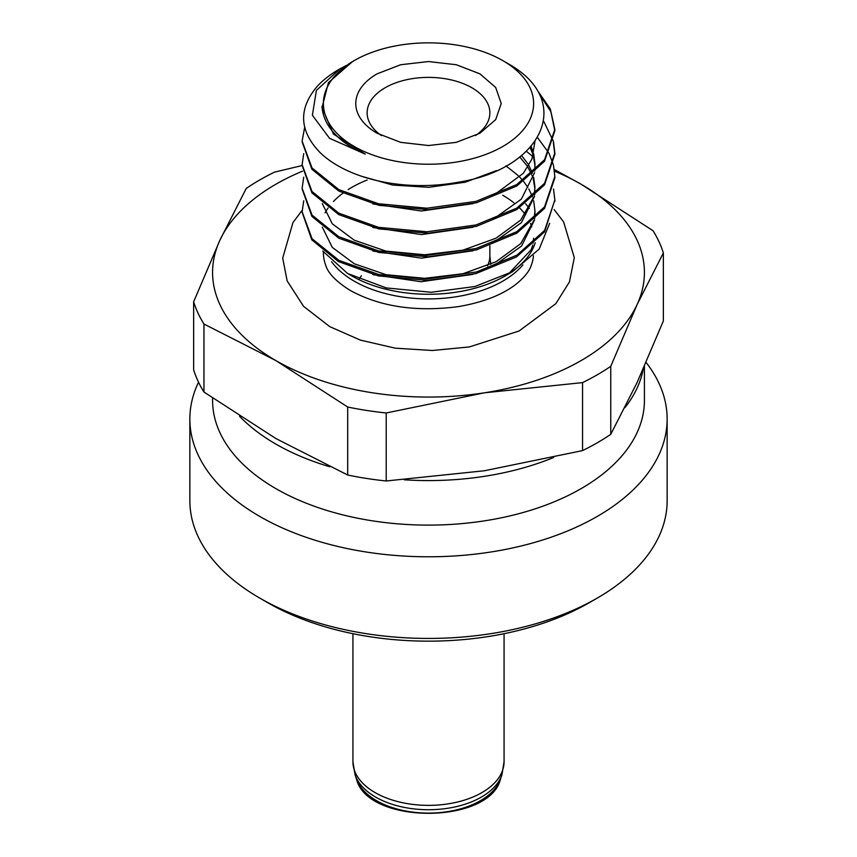<?xml version="1.0" encoding="UTF-8"?>
<svg xmlns="http://www.w3.org/2000/svg" width="857" height="857" viewBox="0 0 857 857"><rect width="100%" height="100%" fill="white"/><g stroke="black" fill="none" stroke-linecap="round" stroke-linejoin="round"><path stroke-width="1.29" d="M533.483 255.707A105.111 60.686 180 0 1 531.126 265.724C529.155 271.508 524.056 277.732 515.807 284.395C501.977 295.033 482.77 302.446 458.174 306.645C416.191 312.13 380.304 306.774 350.502 290.587C336.683 282.007 328.477 273.715 325.874 265.724A105.111 60.686 180 0 1 323.389 252.601L323.389 252.065M646.114 362.468A238.642 137.784 180 0 1 667.142 419.009A238.642 137.784 180 0 1 346.881 548.48A238.642 137.784 180 0 1 189.858 419.009A238.642 137.784 180 0 1 198.535 382.201M189.858 419.009L189.858 500.67A238.642 137.784 0 0 0 259.757 598.09A238.642 137.784 -0 0 0 346.881 630.131A238.642 137.784 -0 0 0 597.243 598.09A238.642 137.784 -0 0 0 667.142 500.67L667.142 419.009M259.757 598.09L267.791 602.728A227.276 131.217 -0 0 0 589.209 602.728L597.243 598.09M212.59 398.087L212.59 400.455A215.91 124.661 0 0 0 275.825 488.597A215.91 124.661 -0 0 0 511.126 515.625A215.91 124.661 -0 0 0 644.41 400.455L644.41 366.346M302.467 171.196A215.91 124.661 -0 0 0 219.938 240.142A215.91 124.661 0 0 0 275.825 360.551A215.91 124.661 0 0 0 484.387 392.817A215.91 124.661 -0 0 0 637.062 304.674A215.91 124.661 -0 0 0 581.175 184.266A215.91 124.661 -0 0 0 554.511 171.186M663.361 252.965L637.062 304.674L610.752 366.325L610.752 434.328L637.062 382.618L663.361 320.957L663.361 252.965A238.642 137.784 -0 0 0 653.045 230.737L581.175 184.266L554.286 169.482M610.752 434.328A238.642 137.784 0 0 1 582.556 450.6L582.556 382.608A238.642 137.784 0 0 0 610.752 366.325M582.556 382.608L484.387 392.817L386.207 412.978L386.207 480.981L484.387 470.761L582.556 450.6M386.207 480.981A238.642 137.784 -0 0 1 347.696 475.024L347.696 407.021A238.642 137.784 -0 0 0 386.207 412.978M347.696 407.021L275.825 360.551L203.955 324.032L203.955 392.035L275.825 438.495L347.696 475.024M203.955 392.035A238.642 137.784 -0 0 1 193.639 369.796L193.639 301.803A238.642 137.784 -0 0 0 203.955 324.032M193.639 301.803L219.938 240.142L246.248 188.433A238.642 137.784 -0 0 1 274.444 172.161L302.135 165.54M381.451 135.567A61.361 35.426 180 0 1 367.139 112.813A61.361 35.426 180 0 1 370.835 100.698A61.361 35.426 180 0 1 385.104 87.768A61.361 35.426 180 0 1 451.982 80.087A61.361 35.426 180 0 1 489.861 112.813A61.361 35.426 180 0 1 475.549 135.567M502.823 60.622A105.111 60.686 180 0 1 509.487 142.23A105.111 60.686 180 0 1 369.399 153.724A105.111 60.686 180 0 1 336.405 74.28A105.111 60.686 180 0 1 354.166 60.622A105.111 60.686 180 0 1 502.823 60.622L508.737 64.039C575.218 101.769 541.313 169.065 458.784 182.134C404.933 192.214 348.113 179.477 320.229 152.728C298.932 130.725 298.118 108.389 317.786 85.721A126.365 72.952 -0 0 1 339.147 69.299L345.939 65.635M377.069 73.852L400.669 64.746L428.5 61.543L456.331 64.746L479.931 73.852L495.689 87.468L501.227 103.536L495.689 119.605L479.931 133.231L456.331 142.337L428.5 145.529L400.669 142.337L377.069 133.231A72.727 41.993 180 0 1 377.069 73.852M302.135 141.887L311.937 169.332L338.804 191.068L378.933 205.326L428.221 209.654L476.503 202.745L516.825 186.012L544.538 161.255L554.822 130.8L550.858 111.689L539.192 93.681M537.093 89.974L550.323 108.978L554.822 129.321L544.559 159.734L516.739 184.566L476.042 201.374L426.99 208.208L378.537 203.773L338.836 189.611L312.002 167.918L302.125 141.094L304.685 127.168M302.135 165.465L311.937 192.889L338.794 214.625L378.923 228.894L428.2 233.222L476.492 226.312L516.825 209.579L544.538 184.823L554.822 154.367L553.343 142.658M543.681 121.255L553.333 141.191M553.515 141.93L554.822 152.889L544.559 183.302L516.739 208.133L476.042 224.941L426.99 231.776L378.526 227.341L338.836 213.179L312.002 191.486L302.125 164.662L303.732 153.596M302.135 189.022L311.937 216.457L338.794 238.192L378.923 252.461L428.2 256.789L476.492 249.88L516.825 233.147L544.538 208.401L554.822 177.935M537.468 137.506L548.759 152.91M549.144 153.649L553.333 164.758M553.515 165.497L554.822 176.456L544.559 206.869L516.739 231.701L476.042 248.509L426.99 255.343L378.537 250.908L338.836 236.746L312.002 215.053L302.125 188.229L303.732 177.163M302.135 212.225L311.777 239.799L338.408 261.546L378.526 275.933L427.825 280.368L475.914 273.597L516.482 256.918L544.57 231.872L554.843 199.874M526.284 151.239L531.897 155.77M553.526 189.033L554.843 200.024L544.634 230.351L517.028 255.097L476.524 271.958L427.536 278.9L378.869 274.551L339.008 260.41L312.055 238.717L302.135 211.797L303.732 200.763M322.018 107.318L333.416 134.046L365.275 154.121L329.517 138.277L312.387 115.266L316.372 90.435L339.983 68.817M352.527 61.575L328.445 82.583L322.114 107.275A106.482 61.479 -0 0 0 365.275 154.121M361.847 176.349L392.785 185.069L428.725 187.308L465.33 182.198L496.417 170.618M372.859 203.923L421.43 211.004L473.043 203.634M492.443 196.167L523.391 173.221L531.961 159.006L534.982 141.309M372.913 227.501L421.494 234.572L473.043 227.201M492.443 219.735L521.356 199.135L534.597 172.653M534.789 170.961L534.982 163.741M534.929 165.144L533.225 155.353M532.679 153.66L530.022 147.425M531.072 146.247L533.215 152M533.675 153.703L534.95 163.741M372.849 251.058L421.43 258.139L473.043 250.769M492.443 243.302L521.356 222.702L534.597 196.221M534.789 194.528L534.972 190.64M534.929 188.711L533.225 178.92M532.679 177.228L531.897 175.096M531.436 174.003L527.826 167.115M526.723 165.433L519.706 156.874M521.506 155.438L527.816 163.751M528.833 165.433L532.422 173.146M533.675 177.27L534.95 187.308L534.211 195.085M533.804 196.949L520.724 220.056L496.021 238.203L462.909 250.169L424.59 254.765L385.939 251.101L354.262 240.174L332.248 223.763L322.328 203.602M372.924 274.636L421.044 281.728L472.775 274.401M492.229 266.955L521.559 246.023L534.629 219.756M534.822 218.074L534.982 210.876M505.962 165.851L518.142 175.546M519.813 177.206L522.888 180.591M523.681 181.534L527.816 187.319M528.833 189.001L532.422 196.714M533.675 200.838L534.95 210.876L534.211 218.653M533.804 220.528L520.745 243.602L496.074 261.739L463.005 273.715L424.729 278.332L386.078 274.701L354.348 263.785L332.27 247.362L322.328 227.169M549.669 223.281L539.16 249.108L512.636 271.626L474.907 286.517L431.167 292.269L386.228 287.92L347.599 273.49L322.735 251.058M512.636 271.615L505.18 275.922A108.443 62.615 -0 0 1 351.82 275.922L347.599 273.49M359.072 279.243A73.306 42.325 180 0 1 361.418 275.75M502.823 195.3A105.111 60.686 180 0 1 513.954 202.873M519.546 207.887A105.111 60.686 180 0 1 525.309 214.561M530.462 223.463A105.111 60.686 180 0 1 531.747 226.826M522.888 264.92A105.111 60.686 180 0 1 425.447 298.879A105.111 60.686 180 0 1 331.584 261.706M239.51 416.202A215.91 124.661 0 0 0 275.825 444.065A215.91 124.661 180 0 0 329.806 466.786M643.211 369.067A215.91 124.661 180 0 1 624.882 407.728M553.643 457.499A215.91 124.661 180 0 1 404.247 479.791M487.504 265.777A61.361 35.426 0 0 0 489.861 256.05L489.861 245.734M367.139 180.024A108.443 62.615 -0 0 0 348.135 189.611M342.929 193.189A108.443 62.615 -0 0 0 333.448 201.513M328.081 208.015A108.443 62.615 -0 0 0 325.06 212.847M508.608 273.844A108.443 62.615 -0 0 0 535.239 242.702M529.24 208.476A108.443 62.615 -0 0 0 525.577 203.741M352.934 633.698L352.934 761.734A75.566 43.632 0 0 0 375.066 792.586A75.566 43.632 -0 0 0 457.424 802.045A75.566 43.632 -0 0 0 504.066 761.734L504.066 633.698M500.595 778.734A73.423 42.389 180 0 1 450.021 811.236A73.423 42.389 180 0 1 376.577 800.684A73.423 42.389 0 0 1 356.405 778.734L355.055 774.717A74.795 43.182 180 0 0 375.612 797.074A74.795 43.182 180 0 0 450.418 807.83A74.795 43.182 180 0 0 501.945 774.717L500.595 778.734C490.193 824.83 366.807 824.83 356.405 778.734M554.158 209.59L563.638 221.931L574.297 257.689L569.444 281.921L555.818 303.689L519.042 331.016L469.336 346.946L432.431 350.492L395.27 348.167L360.294 340.079L329.709 326.603L303.582 306.345L287.159 280.925L282.703 258.107L292.965 222.563L302.157 210.34M554.865 129.321L554.865 130.8M554.865 152.889L554.865 154.367M554.865 176.456L554.865 177.935M554.865 200.024L554.865 201.481M322.018 106.418L322.018 108.153M354.166 60.622L351.499 62.165M533.611 238.214L533.161 243.184M532.775 245.006L531.222 249.666L508.576 273.865M489.861 256.05L490.74 264.342M504.066 761.734L501.945 774.717M352.934 761.734L355.055 774.717"/></g></svg>
